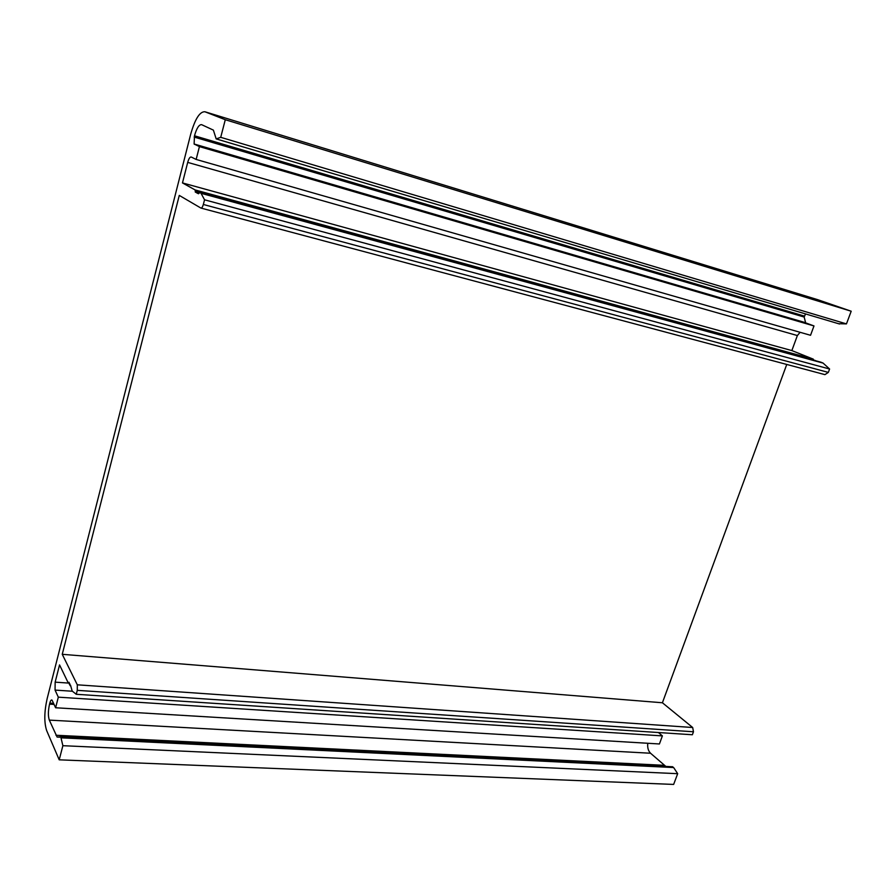 <?xml version="1.0" encoding="UTF-8"?>
<svg xmlns="http://www.w3.org/2000/svg" width="896" height="896" viewBox="0 0 896 896"><rect width="100%" height="100%" fill="white"/><g stroke="black" fill="none" stroke-linecap="round" stroke-linejoin="round"><path stroke-width="1.34" d="M800.094 332.293L797.373 335.552L791.851 350.582L182.47 182.918L195.115 189.941L195.362 192.203L196.291 191.363L196.414 192.774L197.299 191.99L197.422 193.379L198.363 192.539L198.498 193.771L199.741 192.506L201.006 193.234L204.557 199.808L203.336 204.478C202.574 207.066 201.757 208.253 200.883 208.051L179.278 195.418L62.25 654.315L77.302 684.813L77.28 690.346L76.261 694.288L72.184 691.074L70.526 685.216L70.011 685.619L69.821 683.805L69.294 684.219L69.104 682.304L68.208 682.853L59.55 664.922L55.149 682.147L55.059 690.088L58.318 697.166L55.608 707.762L52.046 700.112C51.262 699.586 50.512 700.582 49.806 703.102L49.549 704.144C48.082 710.786 48.003 716.106 49.325 720.115L57.12 737.061L60.76 736.826L62.877 745.696L59.203 759.83L46.648 730.542C44.061 722.49 44.218 711.883 47.13 698.723L190.725 134.109C195.048 118.966 199.774 111.518 204.893 111.754L225.288 119.717L220.718 137.323L216.182 138.902L213.382 130.122L201.6 124.656C199.046 124.466 196.672 128.173 194.488 135.789L194.107 144.01L199.427 146.608L196.146 159.443L191.195 157.002C189.952 156.834 188.787 158.626 187.701 162.389L182.47 182.918M838.522 323.714L846.451 323.893L851.2 311.226L817.813 299.712L204.893 111.754M805.549 313.914L804.171 317.05L805.65 322.862L194.432 144.301M196.146 159.443L810.533 335.283L813.994 325.942L805.65 322.862M791.851 350.582L813.187 359.094L813.714 360.069M199.741 192.506L820.938 362.197L823.054 363.059L829.595 369.018L828.33 372.4L824.925 374.64L201.141 208.118M786.755 364.448L662.413 702.766L692.675 727.507L693.47 731.774L692.362 734.754L76.261 694.288M55.608 707.762L659.411 743.971L662.39 735.896L658.426 732.525M647.797 743.277C647.304 747.566 648.234 750.893 650.563 753.245L665.829 766.416M671.787 766.707L673.635 767.547L677.678 773.685L62.877 745.696M59.203 759.83L673.646 784.426L677.678 773.685M662.39 735.896L58.318 697.166M662.413 702.766L62.25 654.315M829.595 369.018L204.557 199.808M846.451 323.893L220.718 137.323M851.2 311.226L225.288 119.717M813.994 325.942L199.427 146.608M797.373 335.552L187.701 162.389M813.187 359.094L195.115 189.941M813.714 360.024L195.339 191.038M69.205 683.133L55.149 682.147M72.33 691.242L55.059 690.088M53.614 703.338L49.806 703.102M54.107 704.424L49.549 704.144M692.675 727.507L77.302 684.813M693.47 731.774L77.28 690.346M828.33 372.4L203.336 204.478M823.122 363.115L201.04 193.301M822.909 362.981L200.928 193.166M199.024 193.211L198.442 193.054M198.05 192.685L197.378 192.506M197.042 192.069L196.37 191.878M650.563 753.245L49.325 720.115M664.283 765.318L55.944 735.246M804.171 317.05L194.163 137.066M804.518 316.12L194.488 135.789M839.53 324.005L216.182 138.902M673.635 767.547L61.208 737.834M195.194 190.008L813.333 359.173M201.006 193.234L823.054 363.059M198.363 192.539L199.259 192.774M197.299 191.99L199.438 192.573M196.291 191.363L815.282 360.494M57.12 737.061L59.718 737.184M194.107 144.01L805.067 322.549M60.76 736.826L672.728 766.752M68.522 682.987L69.216 683.043"/></g></svg>
